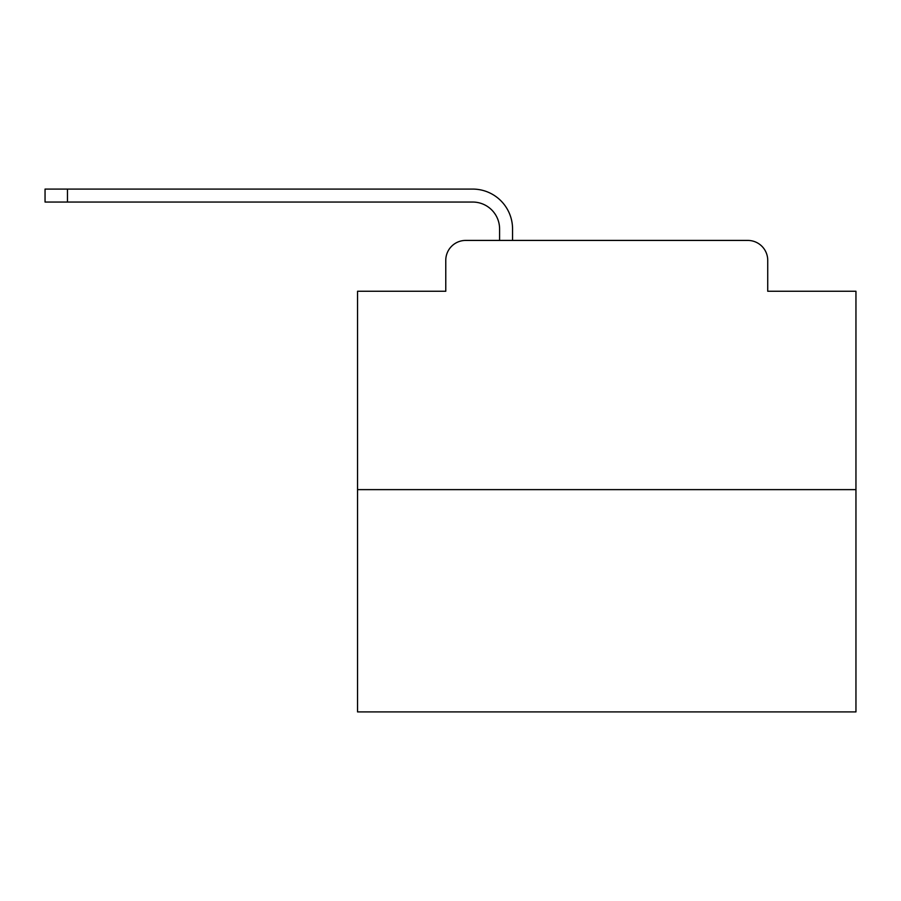 <?xml version="1.0" encoding="UTF-8"?>
<svg xmlns="http://www.w3.org/2000/svg" width="901" height="901" viewBox="0 0 901 901"><rect width="100%" height="100%" fill="white"/><g stroke="black" fill="none" stroke-linecap="round" stroke-linejoin="round"><path stroke-width="1.35" d="M445.77 260.355L445.77 291.26L445.77 260.355A19.935 19.935 0 0 1 465.704 240.421L499.593 240.421L499.593 228.955A26.917 26.917 0 0 0 472.676 202.049L45.05 202.049L45.05 189.086L472.676 189.086A39.869 39.869 0 0 1 512.556 228.955L512.556 240.421L529 240.421M855.95 489.626L357.551 489.626L357.551 711.914L855.95 711.914L855.95 291.26L767.731 291.26L767.731 260.355A19.935 19.935 0 0 0 747.796 240.421L465.704 240.421M357.551 489.626L357.551 291.26L445.77 291.26M684.501 240.421L747.796 240.421M767.731 291.26L767.731 260.355M499.593 228.955A26.917 26.917 0 0 0 472.676 202.049A26.917 26.917 0 0 1 499.593 228.955A26.917 26.917 0 0 0 472.676 202.049A26.917 26.917 0 0 1 499.593 228.955A26.917 26.917 0 0 0 472.676 202.049A26.917 26.917 0 0 1 499.593 228.955A26.917 26.917 0 0 0 472.676 202.049A26.917 26.917 0 0 1 499.593 228.955A26.917 26.917 0 0 0 472.676 202.049A26.917 26.917 0 0 1 499.593 228.955A26.917 26.917 0 0 0 472.676 202.049A26.917 26.917 0 0 1 499.593 228.955A26.917 26.917 0 0 0 472.676 202.049A26.917 26.917 0 0 1 499.593 228.955A26.917 26.917 0 0 0 472.676 202.049A26.917 26.917 0 0 1 499.593 228.955A26.917 26.917 0 0 0 472.676 202.049A26.917 26.917 0 0 1 499.593 228.955A26.917 26.917 0 0 0 472.676 202.049A26.917 26.917 0 0 1 499.593 228.955A26.917 26.917 0 0 0 472.676 202.049A26.917 26.917 0 0 1 499.593 228.955A26.917 26.917 0 0 0 472.676 202.049A26.917 26.917 0 0 1 499.593 228.955A26.917 26.917 0 0 0 472.676 202.049A26.917 26.917 0 0 1 499.593 228.955A26.917 26.917 0 0 0 472.676 202.049M67.474 202.049L67.474 189.086L472.676 189.086"/></g></svg>

